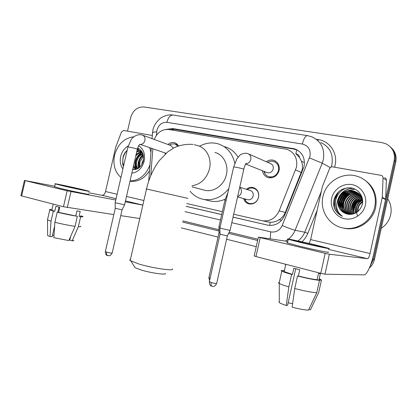 <?xml version="1.0" encoding="UTF-8"?>
<svg xmlns="http://www.w3.org/2000/svg" width="417" height="417" viewBox="0 0 417 417"><rect width="100%" height="100%" fill="white"/><g stroke="black" fill="none" stroke-linecap="round" stroke-linejoin="round"><path stroke-width="0.63" d="M246.353 189.297C248.37 187.614 250.591 187.019 253.02 187.504C257.398 188.995 259.259 192.263 258.603 197.298C257.044 202.156 253.948 204.382 249.319 203.981C246.478 203.319 244.581 201.52 243.627 198.591M165.294 153.982L165.069 152.961M266.286 161.728C268.6 160.076 271.05 159.596 273.641 160.29C277.998 162.025 279.823 165.413 279.114 170.459C277.269 175.984 273.688 178.393 268.381 177.673C265.066 176.652 263.101 174.342 262.475 170.751M266.932 221.735L270.221 222.261C273.401 222.37 276.419 221.495 279.281 219.634C282.017 217.862 284.024 215.48 285.296 212.477L302.169 169.901C302.695 166.977 302.466 164.136 301.491 161.374L299.604 157.574C299.135 155.426 297.863 154.123 295.794 153.67L296.868 149.755M233.687 214.244L262.674 220.828C270.143 221.516 275.642 218.19 279.166 210.851L296.477 167.212C297.717 158.486 294.595 152.533 287.11 149.354L168.833 129.51C162.208 129.025 157.339 132.335 154.222 139.445M295.794 153.67L299.604 157.574M186.769 203.532L222.339 211.654M152.846 148.791L150.772 175.604M168.025 144.511C170.042 142.755 172.211 142.155 174.53 142.713C176.188 143.193 177.475 144.24 178.393 145.846M127.513 131.141L130.552 117.886C132.893 110.411 137.339 106.768 143.881 106.96L381.784 142.572L385.949 143.808C392.579 147.352 395.316 152.903 394.164 160.472L372.543 259.291L373.496 259.405L370.077 266.255L373.496 259.405L394.988 161.176L373.496 259.405L374.435 259.515C373.658 262.908 371.969 265.733 369.363 267.99M390.302 146.836C394.466 150.673 396.03 155.452 394.988 161.176C396.03 155.452 394.466 150.673 390.302 146.836M391.136 147.618C395.28 151.434 396.833 156.182 395.796 161.869L374.435 259.515M233.03 217.179L268.381 225.3C275.72 225.936 281.115 222.668 284.556 215.495L304.071 166.461C305.296 157.939 302.236 152.085 294.897 148.911L172.471 128.53L166.07 129.416M169.604 129.64L174.405 129.338L294.131 149.135L297.764 150.271M334.351 207.254L334.689 200.301C335.44 196.97 336.905 193.983 339.094 191.33M372.543 259.291L371.297 262.866M256.252 246.676L226.593 239.243M218.023 237.096L181.254 227.88M186.128 206.352L221.682 214.562M268.527 225.326L233.04 217.137M221.693 214.515L186.138 206.311M309.179 243.445L310.649 239.603L322.424 186.399L329.633 168.525C330.243 167.28 331.218 166.722 332.547 166.852L381.315 175.385C382.446 175.854 383.025 176.699 383.046 177.918L382.29 197.335L385.657 199.159L373.684 254.073C371.312 265.17 366.809 275.095 364.057 274.876L324.979 274.188L320.756 273.333L325.166 253.348L329.378 254.245L367.596 258.712C368.44 258.477 369.248 256.747 370.03 253.52L382.29 197.335M384.693 177.689C385.798 178.153 386.361 178.976 386.382 180.17L385.657 199.159M287.782 241.453L258.389 237.117L260.198 237.601L255.96 256.564L320.756 273.333M255.96 256.564L254.188 255.908M260.198 237.601L325.166 253.348M303.315 243.002C314.382 245.655 326.631 248.162 323.191 247.088L313.099 244.498C302.367 241.933 290.263 239.441 293.552 240.489L303.315 243.002M279.025 282.382C278.363 282.523 278.384 282.83 279.098 283.305L281.809 271.107C281.084 270.696 281.048 270.445 281.699 270.362L283.982 270.967L284.17 271.608L292.473 274.454L293.855 268.246L299.75 269.778L298.369 276.018C306.615 278.045 312.854 279.281 317.092 279.724L319.505 280.365L316.769 292.755L308.455 310.139C304.639 309.993 299.187 309.007 292.108 307.188L294.736 288.548L297.514 276.012L298.369 276.018M285.65 264.931L285.317 264.951M287.516 242.647C286.594 242.543 286.568 242.652 287.449 242.965L300.631 246.468C315.752 250.143 332.479 253.484 327.778 251.925M314.772 244.753C300.256 241.287 283.821 237.898 288.256 239.316L301.46 242.72C316.592 246.348 333.298 249.767 328.575 248.297L314.772 244.753M308.815 309.388L310.425 309.852L318.677 292.625L321.387 280.344L318.989 279.708L319.057 279.39M321.387 280.344L321.033 279.635L319.182 278.817M284.42 270.487L284.097 270.451M284.399 270.57L284.086 270.492M281.809 271.107C283.258 271.894 286.526 273.005 291.603 274.443L288.835 286.922L286.25 305.479L287.594 305.327L295.705 268.746M292.473 274.454L291.603 274.443M318.677 292.625L318.791 292.103M283.847 270.43L283.742 270.904M279.098 283.305L279.249 283.398C280.766 284.295 283.967 285.468 288.835 286.922M310.425 309.852L310.556 309.581M279.009 301.59L279.312 302.575C280.433 303.368 282.747 304.332 286.25 305.479M292.604 303.665L288.157 302.805M318.989 279.708L320.339 273.583L318.452 273.547L317.092 279.724M297.514 276.012C307.303 278.431 314.637 279.88 319.505 280.365M294.736 288.548C304.519 291.024 311.864 292.426 316.769 292.755M387.727 198.763C390.844 203.668 391.829 209.006 390.672 214.771C389.316 220.504 386.178 225.013 381.263 228.308M322.94 196.642C325.87 181.619 343.014 171.319 357.588 176.438C369.806 180.17 377.755 193.988 374.695 206.921C371.912 220.932 356.978 230.82 343.493 228.047C329.18 225.733 319.542 210.569 322.94 196.642M363.134 179.023C373.429 185.529 377.604 194.974 375.654 207.358C372.897 221.286 358.041 231.107 344.63 228.349L342.034 227.739M356.707 192.3L355.826 192.008C348.148 190.705 343.009 193.655 340.408 200.869C339.391 206.884 341.502 211.242 346.73 213.937M356.509 192.185L355.409 191.804C347.715 190.501 342.566 193.462 339.959 200.686C338.943 206.775 341.085 211.153 346.402 213.832M357.28 192.68L357.463 192.81C349.847 191.512 344.755 194.437 342.18 201.583C341.195 207.181 343.045 211.383 347.726 214.192M357.056 192.612C349.425 191.314 344.322 194.244 341.742 201.406C340.746 207.113 342.665 211.356 347.491 214.14M358.182 193.373C351.01 192.612 346.256 195.583 343.921 202.281C342.967 207.437 344.551 211.455 348.664 214.343M358.01 193.227C350.723 192.336 345.881 195.297 343.488 202.109C342.529 207.374 344.176 211.44 348.43 214.312M358.86 193.994C352.156 193.712 347.747 196.704 345.625 202.975C344.713 207.676 346.037 211.492 349.597 214.421M358.693 193.832C351.87 193.436 347.377 196.428 345.203 202.803C344.28 207.619 345.667 211.487 349.363 214.406M359.49 194.671C353.282 194.822 349.222 197.814 347.304 203.652C346.433 207.895 347.512 211.487 350.541 214.416M359.334 194.499C353.001 194.546 348.852 197.538 346.887 203.48C346.006 207.843 347.147 211.492 350.306 214.427M360.079 195.411C354.382 195.943 350.676 198.909 348.946 204.314C348.127 208.104 348.977 211.445 351.5 214.338M359.934 195.219C354.111 195.662 350.311 198.638 348.539 204.148C347.705 208.052 348.612 211.461 351.26 214.364M360.622 196.214C355.456 197.079 352.104 199.998 350.561 204.966C349.806 208.312 350.442 211.383 352.474 214.176M360.491 196.006C355.19 196.793 351.75 199.727 350.16 204.804C349.389 208.26 350.077 211.403 352.229 214.223M361.117 197.095C356.493 198.247 353.507 201.088 352.151 205.607C351.468 208.521 351.912 211.294 353.475 213.916M360.997 196.866C356.238 197.95 353.157 200.812 351.755 205.451C351.051 208.469 351.541 211.315 353.225 213.989M361.555 198.065C357.484 199.462 354.872 202.188 353.71 206.238C353.116 208.724 353.381 211.164 354.507 213.556M361.45 197.809C357.244 199.149 354.533 201.906 353.324 206.081C352.704 208.672 353.011 211.2 354.247 213.655M361.93 199.144C358.432 200.733 356.207 203.303 355.248 206.858L355.586 213.066M361.847 198.862C358.198 200.41 355.873 203.022 354.867 206.702L355.31 213.202M362.227 200.379C359.355 202.068 357.531 204.434 356.754 207.468L356.723 212.399M362.164 200.051C359.126 201.729 357.197 204.148 356.379 207.317L356.431 212.587M362.399 201.724L359.277 205.393L358.234 208.062L357.974 211.476M362.378 201.447C360.017 203.142 358.516 205.3 357.864 207.916L357.645 211.737M362.649 200.65C361.565 195.828 358.735 192.675 354.153 191.189C346.412 189.876 341.226 192.862 338.604 200.139C337.562 206.858 340.121 211.409 346.282 213.791C354.012 215.438 359.329 212.404 362.237 204.684C364.234 197.126 358.855 189.193 351.354 187.931C342.863 187.327 337.139 191.012 334.179 198.987C333.397 201.901 333.423 204.783 334.267 207.635C335.8 211.638 338.515 214.526 342.414 216.308C336.785 212.123 335.289 206.655 337.942 199.905L338.411 199.039L338.171 199.962C337.259 206.738 339.964 211.351 346.282 213.791M362.264 204.58C362.806 197.861 359.96 193.332 353.731 190.981C346.47 189.631 341.361 192.315 338.411 199.039M361.617 196.079L356.723 192.273M359.094 193.603L358.417 193.425M358.912 193.478L358.239 193.285M365.391 205.07C363.426 214.354 353.533 220.744 344.546 218.743C335.534 216.876 329.607 207.343 331.656 198.372C333.579 189.37 343.024 182.917 352.057 184.637C361.122 186.222 367.492 195.818 365.391 205.07M357.499 215.975L356.186 211.383M357.15 205.159C358.167 202.745 359.746 200.744 361.888 199.164M359.089 199.133C355.175 202.511 353.387 206.613 353.72 211.435M357.765 198.33C353.658 201.797 351.807 206.04 352.214 211.054M349.258 193.316C343.978 197.272 341.763 202.339 342.612 208.51M347.742 192.445C342.258 196.475 339.985 201.677 340.918 208.041M354.836 189.047L347.486 190.814M346.199 191.559C340.512 195.667 338.171 200.999 339.188 207.562M352.61 188.223C344.489 189.078 339.412 193.42 337.369 201.244M348.049 187.723C336.201 189.766 330.978 206.191 339.746 213.978M360.059 198.633C355.341 202.261 353.329 206.853 354.017 212.415M350.171 192.972C344.161 197.074 341.763 202.532 342.977 209.334M348.643 192.112C342.451 196.287 339.996 201.864 341.288 208.849M355.049 189.151L348.19 190.673M347.09 191.247C340.705 195.484 338.192 201.182 339.568 208.349M352.959 188.322C345.443 188.932 340.423 192.816 337.911 199.967M333.746 201.15C333.454 208.239 336.342 213.296 342.414 216.308M165.507 273.422C166.857 275.241 151.251 273.104 141.087 269.997L135.108 267.75L134.399 266.614M130.427 259.525C129.63 259.723 129.551 260.078 130.187 260.589L139.106 264.07C153.122 268.277 174.53 271.321 172.435 268.939M203.246 189.871L205.107 190.371C214.02 192.409 224.268 184.94 226.4 174.587C228.766 164.798 223.345 154.556 214.911 152.445M199.535 146.247C205.576 142.901 211.758 142.093 218.075 143.823C226.848 146.721 232.415 153.175 234.776 163.172M224.883 146.737C230.434 148.436 234.828 151.908 238.06 157.157M228.771 188.703C221.745 197.251 213.389 200.822 203.699 199.42C198.252 198.346 193.733 195.62 190.136 191.241M225.175 199.123C220.437 201.317 215.652 201.984 210.825 201.124L208.557 200.582M263.977 171.345L264.753 173.415C265.738 175.145 267.172 176.266 269.043 176.782C273.724 177.423 276.878 175.312 278.504 170.444C279.129 165.992 277.519 163.011 273.677 161.483C271.801 160.967 269.966 161.186 268.162 162.145L267.766 162.375M266.583 172.388L267.49 172.747C270.331 173.149 272.244 171.872 273.234 168.911C273.615 166.206 272.635 164.397 270.294 163.485L248.746 154.035M230.08 230.413L219.91 228.109M230.043 230.486L227.359 235.913L220.009 234.245M177.798 146.065L174.728 143.844L171.257 144.037L169.469 145.043M173.305 148.144L170.866 145.559L142.922 135.29M166.055 153.3L140.195 144.402C142.525 144.402 144.105 143.067 144.928 140.399C145.34 137.673 144.485 135.9 142.359 135.087L140.586 134.696C135.264 134.524 131.97 138.308 131.157 139.653L127.936 146.951L129.854 147.211C134.566 148.207 137.047 148.895 137.297 149.27L124.594 204.815L115.155 202.73M124.579 204.867L122.082 209.819L115.254 208.318M244.617 198.867L245.535 200.707C246.619 202.245 248.047 203.199 249.835 203.574C254.177 203.955 257.075 201.87 258.535 197.319C259.15 192.602 257.404 189.542 253.301 188.15C251.519 187.77 249.804 188.062 248.162 189.026L247.338 189.599M247.354 199.618L247.896 199.769C250.534 200.009 252.295 198.747 253.182 195.985C253.557 193.118 252.493 191.267 249.997 190.428L239.749 187.243M220.103 227.239L218.925 226.827M219.988 232.999L219.024 232.644M88.748 192.763L101.889 195.292C103.567 195.344 104.782 194.093 105.532 191.533L115.764 146.977L121.514 131.923L123.64 130.464L152.257 135.452M139.778 218.529L120.742 215.646M113.815 214.593L63.457 206.743L67.137 190.804L115.775 200.03M54.736 186.222L24.436 180.436L25.192 180.634L21.632 195.917L63.457 206.743M21.632 195.917L20.897 195.646M25.192 180.634L67.137 190.804M125.277 201.812L142.838 205.101M63.947 185.94L84.672 190.272L63.947 185.94M70.629 236.449L69.775 240.156L72.151 240.844L78.349 226.702L80.643 216.751L79.058 216.334C80.773 216.501 81.346 216.423 80.794 216.089M69.967 239.322L69.457 239.118M51.88 209.986L51.807 210.298L54.757 211.33L55.92 206.311L59.787 207.317L58.625 212.357L77.369 216.308L75.06 226.332L68.821 240.573L53.856 237.685L54.877 222.282L57.218 212.164L58.625 212.357M54.617 186.733L60.168 188.359C71.688 191.163 92.053 195.328 88.43 194.16M83.181 189.725C72.089 187.066 51.989 182.855 55.273 183.897L60.866 185.33C72.396 188.098 92.741 192.341 89.102 191.236L83.181 189.725M80.643 216.751C82.707 216.965 83.416 216.876 82.769 216.491L80.872 215.761M51.958 209.647C49.878 209.428 49.149 209.511 49.785 209.897L53.345 211.132L51.01 221.213L50.009 236.559L52.156 236.747L54.622 226.066M54.757 211.33L53.345 211.132M78.349 226.702C80.366 226.848 81.106 226.712 80.58 226.301M47.58 219.42L47.538 219.915L51.01 221.213M72.151 240.844C73.564 240.859 74.085 240.687 73.72 240.322M52.823 233.848L52.761 235.224L53.991 235.584M47.621 235.032L47.627 235.532L50.009 236.559M79.058 216.334L80.205 211.367L76.931 210.887L75.779 215.886M57.218 212.164C64.312 213.9 71.026 215.281 77.369 216.308M54.877 222.282C61.966 224.054 68.69 225.404 75.06 226.332M57.822 212.248L59.005 207.124M120.935 177.501C114.889 172.018 112.767 164.6 114.56 155.244C117.756 144.178 124.209 138.017 133.925 136.76M149.687 147.712L150.954 152.21M132.851 168.713L134.102 169.589M132.773 169.052L133.706 169.568M133.617 165.367L135.812 169.417M133.32 166.67L135.369 169.505M142.911 153.774C139.93 155.202 137.928 157.584 136.901 160.926C136.14 163.798 136.395 166.404 137.673 168.734M142.729 153.305C139.481 154.613 137.282 157.079 136.135 160.696C135.322 163.829 135.676 166.581 137.193 168.963M143.505 156.219L139.93 161.822L139.773 167.248M143.385 155.499C141.29 157.079 139.888 159.112 139.179 161.598L139.215 167.728M143.552 159.409L142.171 162.489L141.775 164.767M141.983 151.819L139.007 150.323L137.115 150.078M142.598 153.003L138.225 150.068L137.162 149.875M141.587 151.215L140.982 151.131M140.56 151.1L136.708 151.856M141.53 151.131L140.618 150.933M140.206 150.876L136.844 151.251M141.895 152.195C139.528 152.617 137.469 153.936 135.723 156.156M141.577 151.887C139.565 152.127 137.73 153.044 136.072 154.634M132.695 169.391C137.735 169.98 141.254 167.233 143.25 161.144C144.298 154.874 142.432 150.495 137.646 148.009M138.689 145.715C143.573 149.005 145.408 154.144 144.193 161.129C142.129 168.27 138.006 172.289 131.829 173.185M122.895 168.942C120.419 165.403 119.679 161.243 120.669 156.458C121.868 151.694 124.381 148.176 128.207 145.893M127.164 150.313C125.204 152.127 123.823 154.363 123.031 157.021L122.671 164.173L123.489 166.362M149.974 164.835C145.919 175.218 139.278 180.587 130.057 180.936M149.515 170.741C144.329 178.664 137.824 182.151 129.995 181.207M143.078 154.28C138.903 158.257 137.313 162.953 138.298 168.379M141.509 152.268C135.655 156.886 133.768 162.599 135.848 169.411M139.007 148.728L137.412 149.244M143.182 154.634C139.294 158.496 137.766 163.011 138.611 168.176M142.009 152.309C136.14 156.823 134.185 162.5 136.156 169.333M139.252 148.89L137.219 149.625M127.013 150.454C122.937 155.223 121.795 160.383 123.583 165.945M301.382 172.565L295.632 169.933M269.705 225.446L270.221 222.261M279.281 219.634L281.412 220.504M301.491 161.374L304.467 162.521M172.205 130.073L172.529 129.197M285.296 212.477L279.166 210.851M395.796 161.869L394.164 160.472M294.131 149.135L292.708 148.363M231.795 222.688L270.742 231.862C275.913 232.665 279.734 230.544 282.2 225.503L310.024 156.099C310.806 149.651 308.246 145.632 302.346 144.042L166.878 122.327C161.973 122.124 158.658 124.766 156.928 130.26L156.417 135.306M302.346 144.042C303.769 138.465 305.505 135.661 307.564 135.629L311.869 136.839C321.116 141.196 324.942 148.791 323.347 159.622L322.242 163.177L330.264 167.587M152.419 133.331L152.471 132.679C153.044 132.236 154.446 131.97 156.683 131.876M316.341 139.32L318.379 139.632L318.02 140.758M318.379 139.632C329.8 141.108 337.963 153.378 335.07 165.33L334.575 167.201M331.213 166.982L331.916 164.501C333.444 154.113 329.738 146.805 320.798 142.583M317.092 210.491L307.814 233.343C306.459 236.642 304.488 239.462 301.908 241.803M257.638 240.468L228.625 233.353M218.993 230.992L182.573 222.058M309.466 157.892L322.242 163.177L295.09 230.267L304.77 232.217L321.309 191.45M282.2 225.503C288.058 227.995 292.359 229.579 295.09 230.267C293.625 233.822 291.431 236.762 288.507 239.087M288.22 239.306L285.395 241.099M298.035 240.963C301.043 238.706 303.289 235.787 304.77 232.217L307.814 233.343M184.929 211.643L220.457 220.014M270.742 231.862L270.195 238.826M152.012 138.632L152.919 129.911C154.024 123.547 160.8 117.584 160.998 117.928C161.118 117.49 167.827 113.919 173.154 115.066C170.345 114.946 168.254 117.37 166.878 122.327M268.199 225.274L267.412 225.117M174.405 129.338L172.471 128.53M328.346 249.345L367.596 258.712M310.649 239.603L370.03 253.52M385.6 199.618L382.233 197.804M329.378 254.245L324.979 274.188M386.382 180.17L383.046 177.918M334.549 200.243L338.427 191.929M192.07 185.794C200.89 184.262 206.696 178.612 209.49 168.854C211.992 158.528 206.389 147.759 197.627 145.585L194.259 144.657M187.937 198.377L146.513 189C145.799 188.849 145.794 188.859 146.508 189.031M227.328 235.98L216.704 283.284C216.621 283.722 214.807 283.482 211.252 282.575L209.36 281.605M211.992 286.333L211.836 286.281C211.07 285.791 210.872 284.556 211.252 282.575M245.707 163.777C248.292 163.594 249.992 162.145 250.799 159.43C251.222 156.495 250.184 154.54 247.688 153.571L246.066 153.185C243.043 153.414 240.927 154.16 239.712 155.421L236.872 158.835L233.629 167.102M230.059 230.403L243.763 169.365C243.867 169.031 241.438 168.343 236.486 167.316L233.666 166.93L219.889 228.188M122.061 209.871L112.209 252.921C111.886 253.255 110.036 252.999 106.648 252.149L105.365 251.487M107.779 255.704L107.591 255.647C106.632 255.121 106.319 253.958 106.648 252.149M112.178 253.072C110.943 254.959 110.036 255.85 109.447 255.746L106.95 255.355C106.179 255.282 105.637 254.042 105.329 251.639L115.243 208.37L115.155 202.787L127.91 147.071M237.69 196.412C239.577 195.854 240.797 194.551 241.349 192.498C241.724 190.413 241.172 188.739 239.697 187.483M226.155 200.337L224.93 200.124M210.116 278.238L208.927 277.534M101.889 195.292L116.082 198.68M125.481 200.926L142.849 205.07M105.532 191.533L117.099 194.244M126.507 196.449L143.886 200.525M70.984 191.638L67.309 207.546M268.657 222.099L262.674 220.828M273.641 160.29L275.585 161.181M174.53 142.713L175.573 143.109M253.02 187.504L254.219 187.895M296.31 149.682L294.897 148.911M182.839 220.89L218.972 229.715M229.188 232.206L257.914 239.222M151.262 148.249L148.713 181.103M307.423 135.608L173.154 115.066M258.389 237.117L254.167 256.012M284.17 271.608L285.796 264.284M287.449 242.965L288.256 239.316M279.312 302.575L279.249 283.398M353.731 190.981L354.153 191.189M355.409 191.804L355.826 192.008M358.672 193.405L359.068 193.597M343.493 228.047L344.63 228.349M135.108 267.75L130.954 261.084M193.029 144.428C186.555 143.896 180.222 145.007 174.03 147.754L167.686 151.924L159.284 160.634C153.279 168.718 149.025 178.174 146.513 189L130.187 260.589M203.699 199.42L210.825 201.124M205.107 190.371L192.049 186.863M216.658 283.497C214.531 287.323 213.202 286.25 212.988 286.469L211.044 285.906C210.22 285.807 209.642 284.441 209.313 281.819L219.994 234.318M267.954 162.458L268.162 162.145M269.043 176.782L271.681 177.804M264.863 171.7L264.753 173.415M267.49 172.747L245.681 164.048M243.804 169.198C245.243 163.589 246.066 164.402 245.472 163.709M220.009 234.323L219.91 228.193M175.64 144.188L177.861 145.022M169.646 145.106L171.257 144.037M137.329 149.156C137.938 147.097 138.574 145.689 139.242 144.928L139.789 144.308M254.417 188.51L256.064 189.042M247.719 189.719L248.162 189.026M227.953 192.352L224.94 200.092L218.909 226.895M209.563 280.709L208.886 277.717L219.008 232.707M249.835 203.574L251.623 204.049M245.41 199.081L245.535 200.707M247.896 199.769L237.575 196.923M219.024 232.712L218.925 226.9M24.436 180.436L20.886 195.693M51.807 210.298L53.24 204.101M54.585 186.884L55.273 183.897M47.475 219.874L49.785 209.897M47.627 235.532L47.538 219.915M138.225 150.068L139.007 150.323"/></g></svg>
